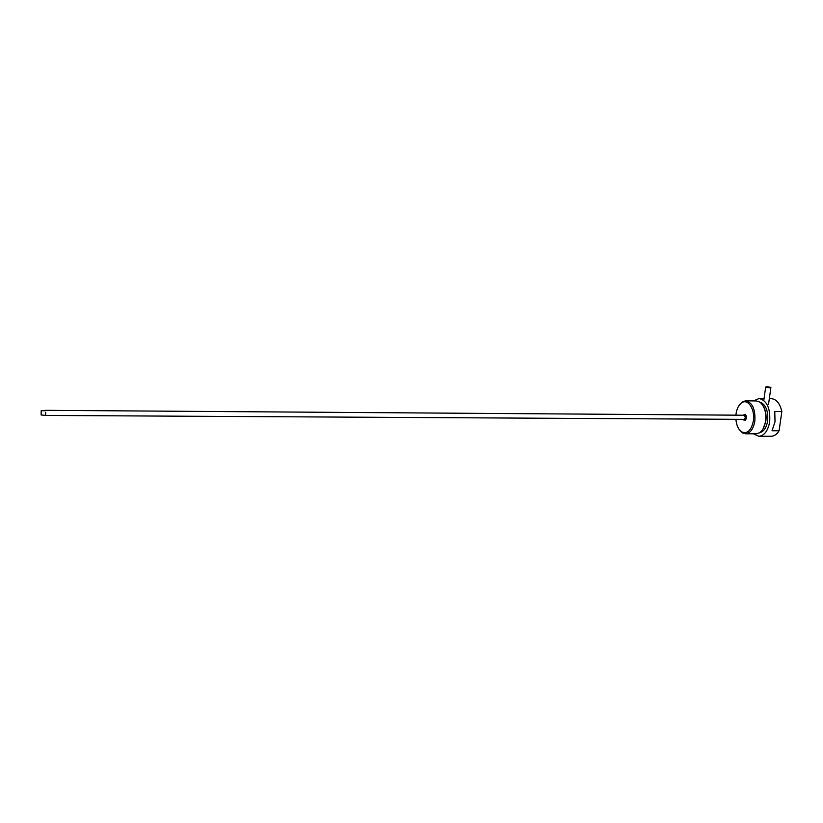 <?xml version="1.0" encoding="UTF-8"?>
<svg xmlns="http://www.w3.org/2000/svg" width="823" height="823" viewBox="0 0 823 823"><rect width="100%" height="100%" fill="white"/><g stroke="black" fill="none" stroke-linecap="round" stroke-linejoin="round"><path stroke-width="1.23" d="M743.169 419.36L745.216 420.358C746.842 418.341 746.852 416.304 745.257 414.247L743.19 415.214M735.896 419.319C736.472 425.368 738.396 429.544 741.688 431.869C747.387 434.194 751.276 430.522 753.364 420.862C755.205 409.494 748.086 398.445 741.893 402.653C738.848 404.659 736.904 408.373 736.06 413.815L735.916 415.162M772.025 430.768L775.019 421.777L774.772 411.459L781.85 411.521L779.083 430.779L772.025 430.768M753.395 433.793L758.827 436.272C764.372 435.717 767.982 430.871 769.69 421.746C770.451 408.198 766.923 400.451 759.104 398.507L753.559 400.904M781.85 411.521C779.957 403.476 776.47 399.196 771.367 398.661L771.274 398.651M758.919 436.272L771.1 436.272C774.176 436.221 776.84 434.39 779.083 430.779M739.023 429.236L742.367 432.826L745.525 433.793C750.278 433.299 753.374 429.071 754.835 421.098C755.483 409.278 752.459 402.519 745.761 400.811L742.593 401.696L739.147 405.286M759.629 432.723C763.754 431.725 766.419 427.795 767.643 420.934C768.322 410.564 765.699 404.268 759.773 402.056M763.075 428.876L765.863 420.923C766.552 415.08 765.657 410.091 763.178 405.955M745.597 433.793L756.162 433.803L759.516 432.795C762.664 430.645 764.68 426.767 765.585 421.16C766.398 412.261 764.454 405.893 759.742 402.036L756.316 400.945M769.803 387.798L770.904 387.479C768.322 386.707 766.573 386.563 765.678 387.047L769.803 387.798M45.697 410.749L41.181 410.718L41.15 414.987L45.656 415.43L45.677 412.405M45.697 410.327L744.259 415.224L745.401 417.765L744.229 419.36L45.656 415.43M743.478 415.214C744.866 414.442 745.587 415.327 745.628 417.858C745.196 419.648 744.476 420.152 743.457 419.36M771.367 398.661L769.33 398.63M764.063 398.569L759.104 398.507M741.688 431.869L742.367 432.826M741.893 402.653L742.593 401.696M756.399 400.945L745.761 400.811M768.528 404.299L770.873 387.695M763.806 400.4L765.678 387.047M743.426 419.36L743.539 419.956"/></g></svg>
